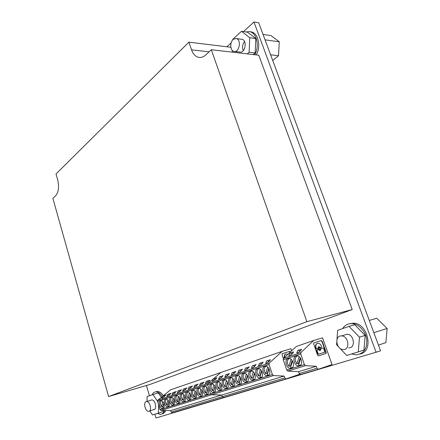 <?xml version="1.0" encoding="UTF-8"?>
<svg xmlns="http://www.w3.org/2000/svg" width="440" height="440" viewBox="0 0 440 440"><rect width="100%" height="100%" fill="white"/><g stroke="black" fill="none" stroke-linecap="round" stroke-linejoin="round"><path stroke-width="0.66" d="M243.474 31.609L253.952 22L258.704 22.759L380.584 350.84L155.975 418L154.869 414.238M149.43 395.747L146.416 385.495M226.924 46.783L231.127 42.928M253.952 22L376.161 352.38M326.618 366.421L327.872 365.986M108.597 396.55L52.866 198.325L55.671 195.696C58.592 192.126 59.274 186.89 57.728 179.982L56.017 173.976L188.898 42.158L191.543 49.841C193.116 54.181 195.547 56.694 198.831 57.382C201.256 57.756 203.605 56.909 205.871 54.84L211.31 49.737L306.867 321.69L108.597 396.55L149.996 384.445L352.209 309.557L306.867 321.69M230.852 47.262L188.898 42.158M352.209 309.557L258.786 55.215L211.31 49.737M146.553 401.511L146.713 401.511C150.304 401.352 152.18 411.637 148.495 411.307C144.986 411.461 143.022 401.533 146.553 401.511M340.698 335.935L341.594 335.896C348.733 335.945 350.422 350.262 343.206 349.547C336.584 349.547 334.191 336.545 340.698 335.935M378.461 345.12L385.875 342.617L387.134 328.482L373.835 332.668M387.134 328.482L376.761 318.252L369.292 320.441M233.679 39.116L236.104 38.522C241.632 39.171 239.498 52.69 234.108 51.414C229.944 51.007 229.603 41.569 233.679 39.116M272.728 60.517L278.531 55.726L279.268 41.794L265.045 39.837M279.268 41.794L271.002 35.59L263.043 34.441M278.531 55.726L270.6 54.791M245.834 31.95L249.464 31.636C256.658 32.467 259.82 46.145 254.766 54.753M256.256 54.923C261.311 46.338 258.154 32.687 250.96 31.851L250.536 31.79M342.666 328.576C344.377 325.87 346.736 324.247 349.74 323.708L351.989 323.593C358.848 323.879 365.844 331.43 366.784 339.829C367.032 349.206 363.33 354.206 355.68 354.827L351.681 353.947M360.085 354.035C374.193 351.324 367.994 323.032 353.403 323.186L349.283 323.791M152.048 394.84C152.878 393.03 154.077 392.035 155.639 391.859L156.068 391.842C158.274 391.98 160.331 393.525 162.234 396.484M164.516 410.498C163.636 413.034 162.195 414.32 160.198 414.365L157.448 413.446M163.328 395.709C161.469 392.981 159.495 391.556 157.394 391.441L155.59 391.864M162.052 413.892C163.669 413.65 164.879 412.522 165.682 410.509M253.27 54.577L255.134 52.971L255.799 38.566L247.522 32.192L241.489 31.323L249.766 37.736L249.112 52.261L247.253 53.884M255.799 38.566L249.766 37.736M255.134 52.971L249.112 52.261M232.298 52.157L232.37 50.479M232.793 39.881L232.821 39.303L241.489 31.323M239.905 52.09C245.3 53.361 247.456 39.952 241.923 39.303L241.692 39.27M244.552 41.52C242.413 44.358 241.995 47.399 243.293 50.644M358.281 351.929L363.946 350.02L365.156 335.395L354.679 324.715L348.975 326.381L359.48 337.183L358.281 351.929L346.709 355.471L339.851 348.156M365.156 335.395L359.48 337.183M338.437 346.654L336.578 344.668L336.76 342.243M336.958 339.587L337.651 330.319L348.975 326.381M348.695 347.76C355.905 348.452 354.233 334.252 347.094 334.224L344.256 335.088M161.332 397.331L158.252 392.904L152.916 394.537L157.514 401.209M162.91 399.591L162.283 398.695M158.593 404.888L158.411 413.149L152.499 414.964L149.76 410.9M163.763 410.493L163.746 411.389L158.411 413.149M147.01 401.418L147.097 396.556L152.916 394.537M153.615 409.651C157.311 409.965 155.441 399.745 151.833 399.916L150.876 400.213M289.19 358.512C286.77 360.327 286.677 362.94 288.909 366.344L291.033 359.293M292.336 367.719L290.538 367.549L292.518 360.993M292.171 360.465L290.56 365.811L290.945 366.201M290.56 365.811L288.909 366.344M291.341 368.297C295.317 367.34 293.2 358.452 289.014 358.495L288.041 358.622C284.103 359.645 286.226 368.451 290.411 368.412L291.341 368.297M287.87 371.113L286.77 370.068L283.283 359.793L300.745 354.019L304.392 364.562L305.514 365.64L287.87 371.113L298.562 371.674L299.211 373.577L300.536 374.577L318.257 369.286M296.048 355.977C292.023 357.033 294.162 365.921 298.447 365.888L299.415 365.772C303.485 364.788 301.351 355.806 297.066 355.85L296.048 355.977M283.486 358.358L300.933 352.55L313.665 340.5L296.296 346.489L283.443 358.402L283.283 359.793M296.808 352.682L297.528 352.825L300.289 351.137L301.659 349.206L300.877 349.443M288.838 355.361L289.531 355.498L292.259 353.832L293.656 351.907L292.908 352.132M300.933 352.55L300.745 354.019M299.211 373.577L316.959 368.242L318.302 369.27L332.03 364.562L322.553 337.849L313.665 340.5M316.959 368.242L316.277 366.289L298.562 371.674M316.277 366.289L305.514 365.64M313.632 343.921L317.581 355.174L318.516 355.9L326.062 353.403L326.156 352.418L322.223 341.314L321.305 340.593L313.918 342.82L313.632 343.921M322.223 341.314L321.899 341.423L320.986 340.703L321.305 340.593M313.83 342.859L320.986 340.703M321.899 341.423L325.826 352.523L325.738 353.507L326.062 353.403M318.483 355.911L325.738 353.507M320.238 347.397L319.913 347.501L320.452 347.765L321.464 347.441L320.777 347.655L318.665 346.649L317.609 348.645L316.591 348.97L316.916 348.86L315.876 348.365L316.591 348.97M317.163 343.398L316.277 343.97C315.425 345.048 315.293 346.511 315.876 348.365M319.913 347.501L318.494 346.72M319.902 350.647L320.518 349.228M317.752 353.716L316.712 350.763L316.784 350.02L317.251 349.822L317.036 350.652L318.076 353.606L317.752 353.716L318.45 354.261L324.726 352.204L323.757 348.541L323.07 347.996L320.65 348.81M318.692 347.743L318.483 347.881C318.164 348.898 318.466 349.514 319.391 349.723M321.464 347.441L321.651 346.566C320.611 344.13 319.22 343.035 317.482 343.288L316.602 343.86C315.75 344.938 315.618 346.407 316.195 348.26M317.609 348.645L316.916 348.86M317.251 349.822L317.944 349.602L320.062 350.609L320.843 349.124M318.076 353.606L318.775 354.156L324.588 352.292M319.715 349.618L319.918 349.486C320.238 348.469 319.935 347.853 319.017 347.639L318.808 347.77C318.489 348.788 318.791 349.404 319.715 349.618M300.619 358.331L298.568 365.024L300.548 365.151M300.234 357.77L298.546 363.275L298.975 363.693M298.546 363.275L296.895 363.809C294.608 360.349 294.718 357.698 297.226 355.861M299.09 356.631L296.895 363.809M163.597 407.99L162.739 407.737L163.735 403.299M162.789 401.665L161.673 406.703L163.075 406.252M171.193 412.077L222.277 396.715L221.749 395.027L170.737 410.536L171.193 412.077L172.343 412.852L223.454 397.59M170.737 410.536L160.941 410.476L160.006 409.657L157.553 401.363L269.049 364.502L269.22 363.138L282.117 351.373L170.517 389.851L162.646 396.259M162.069 396.732L157.795 400.213L157.553 401.363M179.262 403.095L178.31 402.837L179.405 398.145M167.888 399.977L166.738 405.097C165.291 402.534 165.215 400.499 166.502 398.998M162.899 408.485C165.512 407.897 163.763 400.493 161.046 400.615L160.584 400.681C157.999 401.313 159.742 408.65 162.459 408.54L162.899 408.485M168.713 406.395L167.827 406.137L168.85 401.616M161.425 400.675C160.171 402.166 160.254 404.173 161.673 406.703M161.854 397.997L164.368 396.721L165.754 395.054M173.932 404.762L173.014 404.503L174.075 399.894M166.914 396.303L169.455 395.016L170.825 393.338M178.404 396.5L177.177 401.786L178.668 401.302M168.168 404.635L166.738 405.097M165.649 399.003C163.014 399.652 164.78 407.055 167.552 406.945L168.009 406.885C170.665 406.285 168.899 398.822 166.128 398.937L165.649 399.003M173.09 398.261L171.903 403.458C170.429 400.862 170.357 398.805 171.683 397.287M172.073 394.57L174.653 393.272L176 391.595M173.365 402.985L171.903 403.458M286 378.917L223.498 397.573L222.277 396.715L223.498 397.573L225.088 397.04M207.785 388.729L206.877 392.354L205.277 392.876L206.707 387.151M170.825 397.298C168.141 397.958 169.923 405.422 172.744 405.317L173.217 405.257C175.929 404.641 174.141 397.111 171.32 397.232L170.825 397.298M184.58 401.396L183.716 401.137L184.85 396.352M177.342 392.805L179.955 391.495L181.28 389.813M183.827 394.713L182.562 400.076L184.085 399.586M176.974 395.538C175.604 397.067 175.676 399.152 177.177 401.786M176.105 395.555C173.365 396.231 175.17 403.761 178.046 403.656L178.536 403.59C181.297 402.963 179.498 395.373 176.616 395.483L176.105 395.555M182.715 391L185.367 389.681L186.665 387.992M189.365 392.882L188.062 398.332C186.494 395.626 186.434 393.492 187.897 391.936M190.113 399.658L189.239 399.405L190.41 394.526M189.618 397.832L188.062 398.332M182.38 393.756C180.966 395.302 181.027 397.408 182.562 400.076M181.495 393.778C178.706 394.471 180.521 402.061 183.464 401.957L183.964 401.891C186.786 401.247 184.965 393.591 182.028 393.707L181.495 393.778M188.21 389.158L190.894 387.827L192.17 386.133M195.019 391.012L193.677 396.55C192.071 393.806 192.022 391.644 193.529 390.071M195.938 397.881L194.876 397.628L196.086 392.661M195.267 396.039L193.677 396.55M207.433 394.224L206.525 393.965L207.818 388.806M187 391.963C184.156 392.667 185.994 400.323 188.991 400.224L189.508 400.158C192.385 399.498 190.548 391.776 187.55 391.886L187 391.963M201.735 396.066L200.64 395.819L201.889 390.753M193.815 387.277L196.537 385.93L197.786 384.241M201.872 390.72L201.009 394.218L199.413 394.735C197.774 391.947 197.731 389.763 199.287 388.174M200.799 389.103L199.413 394.735M160.006 409.657L210.513 393.882L211.519 394.79L160.941 410.476M192.627 390.104C189.722 390.83 191.576 398.552 194.634 398.453L195.173 398.387C198.105 397.711 196.251 389.917 193.193 390.027L192.627 390.104M157.839 400.175L207.933 383.504L207.669 384.791L210.513 393.882L211.519 394.79L221.749 395.027L211.519 394.79L273.493 375.573L272.41 374.55L269.049 364.502M199.54 385.352L202.306 383.999L203.979 382.162L203.522 382.3M198.369 388.212C195.41 388.949 197.28 396.743 200.404 396.649L200.965 396.572C203.951 395.885 202.081 388.025 198.957 388.13L198.369 388.212M205.392 383.389L208.197 382.025L209.858 380.177L209.385 380.325M269.264 363.094L207.933 383.504L220.809 372.515L207.889 383.543L207.669 384.791L210.513 393.882L272.41 374.55M204.237 386.271C201.218 387.03 203.11 394.889 206.299 394.801L206.877 394.724C209.93 394.02 208.038 386.089 204.847 386.188L204.237 386.271M218.609 378.956L219.082 379.038L221.507 377.559L222.904 375.771M205.167 386.232C203.566 387.833 203.599 390.049 205.277 392.876M214.566 391.98L213.648 391.727L214.995 386.447M213.851 384.791L212.366 390.627L214.038 390.187M214.935 386.331L213.972 390.104M284.114 376.068L284.746 377.927L222.277 396.715L221.749 395.027L284.114 376.068L273.493 375.573M233.921 386.001L232.595 385.77L234.091 380.177M220.044 382.74L218.515 388.674C216.755 385.759 216.739 383.482 218.46 381.843M214.032 392.486C217.157 391.76 215.243 383.746 211.976 383.845L211.338 383.928C208.247 384.709 210.155 392.651 213.428 392.563L214.032 392.486M221.139 384.247L220.215 388.262M221.051 390.027L219.819 389.785L221.216 384.406M212.284 383.884C210.623 385.5 210.645 387.75 212.366 390.627M212.471 381.013L215.325 379.632L216.97 377.779L216.475 377.933M227.414 388.036L226.138 387.8L227.579 382.311M233.97 379.945L232.854 384.115L231.237 384.637L232.865 378.505M220.127 388.152L218.515 388.674M227.48 382.118L226.534 386.293M217.498 381.898C214.341 382.695 216.271 390.709 219.61 390.627L220.237 390.544C223.427 389.802 221.496 381.711 218.157 381.81L217.498 381.898M226.38 380.65L224.802 386.678C223.003 383.719 222.998 381.414 224.774 379.759M222.954 375.7L222.624 375.854M224.884 376.849L225.374 376.937L227.827 375.441L229.438 373.571L228.905 373.736M226.419 386.155L224.802 386.678M284.746 377.927L286.05 378.901L299.629 374.27M268.774 368.291L267.372 373.164L265.727 373.698L267.647 367.015M223.795 379.819C220.572 380.639 222.525 388.724 225.935 388.641L226.584 388.559C229.845 387.794 227.893 379.632 224.483 379.726L223.795 379.819M240.581 383.917L239.206 383.691L240.752 377.988M231.303 374.693L231.814 374.781L234.289 373.274L235.884 371.393L235.334 371.564M240.609 377.718L239.443 382.025L237.815 382.553L239.498 376.316M231.231 377.63C229.394 379.297 229.394 381.634 231.237 384.637M230.241 377.691C226.947 378.532 228.916 386.689 232.403 386.611L233.079 386.529C236.407 385.748 234.438 377.509 230.951 377.597L230.241 377.691M237.87 372.488L238.398 372.581L240.906 371.052L242.479 369.171L241.907 369.347M247.401 375.441L246.18 379.891L244.547 380.418C242.622 377.322 242.638 374.918 244.602 373.214M246.285 374.072L244.547 380.418M247.643 381.728L245.971 381.563L247.572 375.749M237.837 375.447C235.939 377.135 235.934 379.506 237.815 382.553M236.83 375.518C233.464 376.376 235.455 384.61 239.019 384.538L239.718 384.45C243.122 383.647 241.131 375.337 237.573 375.419L236.83 375.518M244.591 370.227L245.135 370.332L247.676 368.786L249.227 366.894L248.633 367.076M254.353 373.115L253.297 377.949M253.237 371.778L251.444 378.23C249.469 375.084 249.497 372.653 251.526 370.931M254.606 379.544L252.896 379.385L254.551 373.456M253.077 377.702L251.444 378.23M268.846 375.073L267.245 374.869L269.027 368.704M243.579 373.291C240.141 374.171 242.149 382.481 245.79 382.415L246.521 382.322C249.992 381.502 247.99 373.109 244.349 373.192L243.579 373.291M261.52 377.366L259.985 377.157L261.701 371.107M251.466 367.917L252.038 368.027L254.601 366.459L256.13 364.562L255.519 364.755M261.476 370.728L260.139 375.458L258.5 375.991C256.482 372.796 256.52 370.332 258.621 368.594M260.353 369.424L258.5 375.991M250.487 371.014C246.972 371.916 249.002 380.303 252.725 380.237L253.484 380.144C257.031 379.302 255.008 370.832 251.284 370.909L250.487 371.014M258.506 365.552L259.1 365.668L261.696 364.084L263.203 362.175L262.565 362.373M260.139 375.458L260.387 375.733M257.56 368.682C253.968 369.606 256.014 378.07 259.826 378.01L260.612 377.911C264.242 377.053 262.196 368.5 258.39 368.572L257.56 368.682M265.716 363.132L266.332 363.248L268.961 361.647L270.446 359.733L269.781 359.937M264.803 366.289C261.129 367.235 263.197 375.782 267.096 375.727L267.916 375.628C271.623 374.743 269.566 366.108 265.666 366.174L264.803 366.289M267.372 373.164L267.652 373.466M291.682 350.763L290.983 348.716L282.117 351.373M290.493 351.863L289.68 351.362L282.117 353.727L282.007 354.657L283.333 358.55M290.257 352.083L289.388 351.466L289.68 351.362M282.233 353.634L289.388 351.466M285.543 354.101L284.652 354.662L283.921 357.957M287.82 354.343L285.835 354.002L284.95 354.563L284.191 357.704M265.887 366.195C263.709 367.956 263.659 370.452 265.727 373.698M209.099 51.816L191.543 49.841M286.77 370.068L304.392 364.562M292.259 353.832L290.284 352.858L289.79 353.177L288.877 355.581M326.156 352.418L325.826 352.523M325.556 353.623L325.881 353.518M320.452 347.765L320.777 347.655M316.217 348.315L315.893 348.42M317.036 350.652L316.712 350.763M318.45 354.261L318.775 354.156M300.289 351.137L298.27 350.158M164.368 396.721L163.29 395.819L162.871 395.962M169.455 395.016L168.366 394.103L167.931 394.257M174.653 393.272L173.541 392.359L173.096 392.513M179.955 391.495L178.827 390.572L178.36 390.736M185.367 389.681L184.222 388.751L183.739 388.922M190.894 387.827L189.728 386.892L189.228 387.068M196.537 385.93L195.355 384.995L194.838 385.176M202.306 383.999L201.102 383.053L200.563 383.245M208.197 382.025L206.971 381.068L206.41 381.271M215.325 379.632L214.077 378.67L213.488 378.884M221.507 377.559L220.231 376.591L219.621 376.816M227.827 375.441L226.534 374.468L225.896 374.699M234.289 373.274L232.975 372.29L232.309 372.537M240.906 371.052L239.564 370.068L238.876 370.326M247.676 368.786L246.306 367.791L245.586 368.066M254.601 366.459L253.215 365.459L252.461 365.745M261.696 364.084L260.282 363.077L259.496 363.38M268.961 361.647L267.526 360.63L266.701 360.949M327.811 366.042L326.7 366.427M199.683 57.47L198.831 57.382M151.833 399.916L146.713 401.511M154.594 409.338L149.468 410.993M347.094 334.224L341.594 335.896M241.923 39.303L236.104 38.522M240.202 52.123L234.405 51.447M250.96 31.851L249.464 31.636M353.403 323.186L351.989 323.593M157.394 391.441L156.068 391.842M301.659 349.206L297.764 350.488L296.846 352.913M283.443 358.402L300.889 352.6M316.784 350.02L317.108 349.916M320.15 350.455L320.474 350.345M300.333 365.272L298.447 365.888M292.221 367.818L290.411 368.412M293.656 351.907L289.784 353.183M318.483 347.881L318.808 347.77M316.277 343.97L316.602 343.86M166.117 394.939L162.591 396.138L161.876 398.084M171.198 393.223L167.651 394.427L166.93 396.396M168.443 406.654L167.552 406.945M176.385 391.474L172.821 392.684L172.095 394.669M173.668 405.02L172.744 405.317M181.676 389.686L178.096 390.902L177.364 392.904M179.003 403.343L178.046 403.656M187.077 387.866L183.48 389.081L182.738 391.105M184.448 401.638L183.464 401.957M192.594 386.001L188.98 387.228L188.232 389.268M190.009 399.894L188.991 400.224M198.226 384.104L194.596 385.33L193.837 387.393M195.69 398.112L194.634 398.453M157.795 400.213L269.22 363.138M203.979 382.162L200.332 383.394L199.568 385.473M201.498 396.292L200.404 396.649M207.427 394.427L206.299 394.801M209.858 380.177L206.19 381.414L205.42 383.515M163.323 408.26L162.459 408.54M216.97 377.779L213.279 379.016L212.498 381.145M223.135 375.7L219.428 376.943L218.636 379.093M220.836 390.225L219.61 390.627M229.438 373.571L225.715 374.82L224.912 376.992M227.205 388.229L225.935 388.641M235.884 371.393L232.144 372.647L231.33 374.841M233.717 386.183L232.403 386.611M242.479 369.171L238.722 370.425L237.903 372.647M240.389 384.093L239.019 384.538M249.227 366.894L245.448 368.154L244.618 370.398M247.214 381.948L245.79 382.415M256.13 364.562L252.34 365.827L251.499 368.093M254.199 379.753L252.725 380.237M263.203 362.175L259.397 363.445L258.544 365.739M261.36 377.509L259.826 378.01M268.692 375.205L267.096 375.727M270.446 359.733L266.618 361.004L265.755 363.325M284.652 354.662L284.95 354.563M214.61 392.178L213.428 392.563"/></g></svg>
